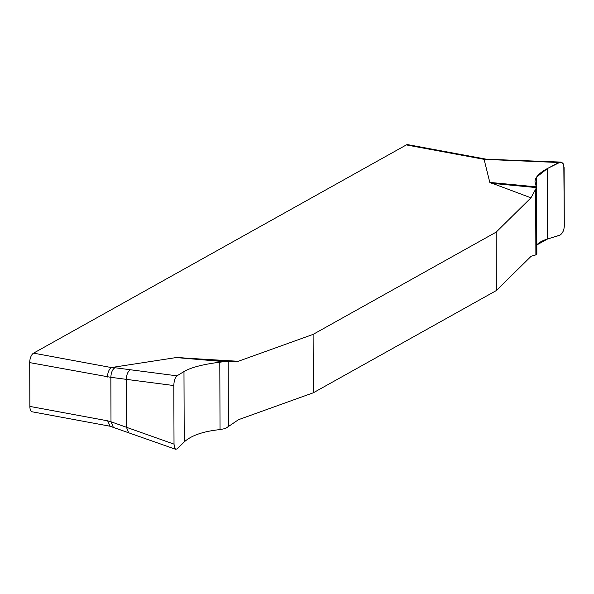<?xml version="1.0" encoding="UTF-8"?>
<svg xmlns="http://www.w3.org/2000/svg" width="594" height="594" viewBox="0 0 594 594"><rect width="100%" height="100%" fill="white"/><g stroke="black" fill="none" stroke-linecap="round" stroke-linejoin="round"><path stroke-width="0.89" d="M33.561 353.14L111.33 367.552L176.203 357.566L238.298 361.286L225.223 361.471L219.795 362.214C202.992 364.33 191.053 367.441 183.977 371.547L176.967 375.839C175.074 377.442 174.027 380.68 173.812 385.551L126.284 379.351C126.537 374.554 127.903 371.361 130.383 369.758L114.939 367.731C112.459 369.334 111.093 372.527 110.84 377.316L29.7 362.607A7.715 3.683 100.5 0 1 33.561 353.14L406.318 144.929A7.715 3.683 100.5 0 1 407.744 144.639L485.439 159.036M128.608 432.603L126.455 427.279L174.02 444.149L174.651 448.084L175.705 449.309L177.227 448.804L184.222 441.958C191.29 435.461 203.23 431.341 220.032 429.588L225.46 428.512L238.498 419.691L313.313 392.783L496.354 290.54L531.17 256.222L536.731 254.64L536.62 186.724M536.85 254.262L536.612 186.88L536.219 185.469L536.56 177.138L547.416 168.54L558.865 162.518L561.709 162.325L563.171 163.714L564.092 167.545L564.3 226.151L563.899 229.247L562.748 232.128L560.105 235.046L547.661 238.951L536.82 244.958C538.817 242.552 542.433 240.548 547.661 238.951L559.117 235.484C562.221 234.103 563.944 230.992 564.3 226.151L563.825 165.31L561.894 162.422L560.424 162.073L547.416 168.54C539.278 172.891 535.142 177.287 535.016 181.727L536.501 187.607L530.962 197.817L489.805 182.403L484.088 159.341L406.318 144.929M238.298 361.286L313.112 334.377L496.153 232.135L530.962 197.817M29.7 362.607L29.856 406.407A7.715 3.683 100.5 0 0 32.328 411.828L110.024 426.225M29.856 406.407L107.625 420.819L110.142 426.247M111.33 367.552C108.969 369.364 107.685 372.52 107.469 377.019M558.865 162.518L484.088 159.341M107.625 420.819L110.996 421.77L110.84 377.316L126.284 379.351L126.455 427.279L110.996 421.77L113.261 427.138M130.383 369.758L176.967 375.839M173.812 385.551L174.02 444.149M313.313 392.783L313.112 334.377M496.153 232.135L496.354 290.54M179.47 357.588L225.223 361.471M536.501 187.607L491.49 183.301M489.805 182.403L536.612 186.88M487.221 159.786L483.991 159.496M505.1 160.454L506.511 159.994L560.536 162.073M223.797 361.612L176.203 357.566M111.709 367.441L114.939 367.731M535.654 189.709L535.885 255.041M547.416 168.54L547.661 238.951M228.393 426.796L228.17 361.464M220.032 429.588L219.795 362.214M184.222 441.958L183.977 371.547M175.594 449.272L109.942 426.202M488.728 159.333L506.511 159.994M535.016 181.727L535.016 181.348"/></g></svg>
